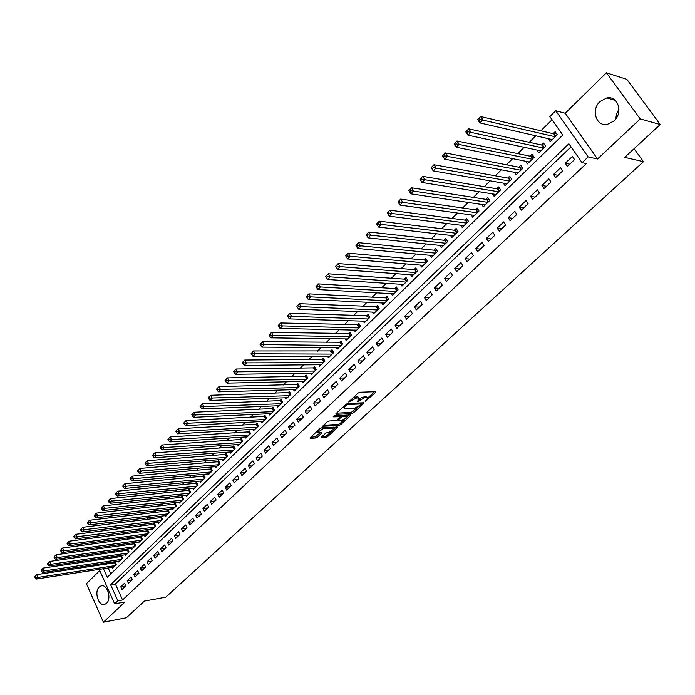 <?xml version="1.0" encoding="UTF-8"?>
<svg xmlns="http://www.w3.org/2000/svg" width="695" height="695" viewBox="0 0 695 695"><rect width="100%" height="100%" fill="white"/><g stroke="black" fill="none" stroke-linecap="round" stroke-linejoin="round"><path stroke-width="1.04" d="M365.205 401.493L375.569 392.484L375.578 391.711L359.871 392.223L358.107 393.066L348.673 401.997L356.926 397.801L359.419 398.522L357.126 401.832L365.066 397.497L366.369 397.444L367.516 398.2L365.205 401.493M106.5 603.321C111.999 598.699 107.117 583.452 100.975 585.937L99.246 587.006C93.808 591.671 98.655 606.822 104.832 604.337L106.5 603.321M614.041 120.904C623.45 112.712 618.003 95.424 606.857 97.925L600.028 101.513C590.715 109.801 596.223 126.942 607.439 124.362L614.041 120.904M321.663 436.877L321.724 437.572L326.129 437.259L327.814 436.451L337.805 427.069L321.603 427.833L319.882 428.659L310.187 437.685L310.265 438.38L315.695 437.998L317.389 437.181L321.837 432.872L317.737 432.229L323.175 428.737L333.6 428.085L334.599 428.667L329.204 432.142L325.781 433.072L321.663 436.877M571.021 146.853L115.37 583.965L122.589 599.967L117.863 600.819L114.658 603.851L99.211 569.361M660.25 124.518L640.225 118.941L606.396 72.793L626.855 79.352L660.25 124.518L624.692 157.374L643.466 161.674L165.758 597.179L144.438 601.071L126.351 617.786L103.425 622.207L125.004 601.974L114.658 603.851M606.396 72.793L565.226 113.242L597.518 158.981L640.225 118.941M597.518 158.981L588.17 156.922L582.08 162.673L568.875 143.778L110.644 584.747L117.863 600.819M122.589 599.967L586.363 163.586L582.08 162.673M351.852 413.568L353.555 412.752L363.563 403.534L363.555 402.787L347.804 403.456L346.058 404.29L336.015 413.638L336.059 414.376L351.852 413.568L351.218 412.439L357.551 407.357M350.402 415.653L340.567 424.706L338.873 425.522L322.662 426.261L327.189 421.848L328.917 421.022L335.381 420.657L337.101 419.832L340.237 416.731L333.14 416.861L334.312 415.766L350.376 414.924L350.402 415.653L350.011 414.941M99.75 570.56L86.415 583.661L103.425 622.207M111.999 567.389L112.382 568.241L116.204 564.522L115.005 561.881L113.893 562.967M118.367 561.16L118.758 562.029L122.615 558.267L121.408 555.626L120.278 556.721M124.796 554.871L125.204 555.748L129.096 551.952L127.88 549.302L126.742 550.414M131.294 548.511L131.711 549.406L135.647 545.575L134.413 542.908L133.266 544.037M137.862 542.091L138.288 543.004L142.267 539.129L141.024 536.453L139.86 537.591M144.499 535.602L144.934 536.531L148.956 532.613L147.696 529.929L146.523 531.076M151.206 529.043L151.649 529.981L155.715 526.019L154.438 523.335L153.256 524.499M157.982 522.414L158.434 523.37L162.543 519.365L161.257 516.672L160.059 517.845M164.828 515.716L165.297 516.689L169.45 512.641L168.147 509.939L166.939 511.12M171.752 508.94L172.23 509.93L176.426 505.838L175.114 503.128L173.889 504.327M178.745 502.094L179.24 503.102L183.48 498.967L182.16 496.247L180.917 497.455M185.826 495.17L186.321 496.195L190.612 492.025L189.275 489.289L188.024 490.514M192.967 488.177L193.488 489.219L197.823 484.997L196.468 482.261L195.199 483.494M200.195 481.096L200.725 482.165L205.112 477.899L203.739 475.145L202.462 476.396M207.501 473.947L208.048 475.032L212.479 470.715L211.098 467.961L209.803 469.229M214.894 466.71L215.45 467.822L219.933 463.452L218.534 460.689L217.222 461.966M222.357 459.404L222.93 460.533L227.465 456.111L226.057 453.34L224.728 454.634M229.915 452.002L230.497 453.157L235.084 448.692L233.659 445.912L232.321 447.215M237.551 444.522L238.15 445.695L242.79 441.186L241.347 438.397L239.992 439.718M245.274 436.955L245.891 438.154L250.582 433.593L249.123 430.796L247.759 432.125M253.084 429.302L253.727 430.526L258.462 425.913L256.994 423.107L255.612 424.454M260.99 421.561L261.641 422.812L266.437 418.138L264.951 415.323L263.553 416.696M268.974 413.733L269.651 415.011L274.508 410.285L272.996 407.461L271.58 408.842M277.062 405.81L277.757 407.114L282.665 402.327L281.145 399.503L279.711 400.902M285.237 397.792L285.958 399.121L290.918 394.291L289.381 391.45L287.93 392.866M293.507 389.687L294.246 391.042L299.276 386.151L297.721 383.301L296.252 384.735M301.882 381.477L302.638 382.867L307.729 377.915L306.147 375.057L304.671 376.508M310.344 373.172L311.134 374.596L316.277 369.584L314.687 366.717L313.184 368.185M318.918 364.762L319.726 366.222L324.93 361.148L323.323 358.272L321.802 359.758M327.588 356.257L328.422 357.743L333.696 352.608L332.062 349.724L330.525 351.227M336.363 347.639L337.223 349.168L342.557 343.973L340.915 341.08L339.36 342.6M345.241 338.925L346.136 340.489L351.531 335.225L349.872 332.332L348.291 333.869M354.233 330.099L355.154 331.697L360.618 326.372L358.933 323.47L357.343 325.025M363.329 321.16L364.284 322.801L369.818 317.415L368.115 314.496L366.5 316.077M372.537 312.107L373.528 313.801L379.131 308.345L377.402 305.418L375.769 307.016M381.859 302.951L382.884 304.679L388.557 299.154L386.811 296.218L385.16 297.834M391.302 293.664L392.362 295.445L398.105 289.85L396.341 286.905L394.664 288.547M400.859 284.264L401.962 286.097L407.774 280.433L405.984 277.479L404.29 279.138M410.528 274.742L411.675 276.627L417.565 270.894L415.758 267.931L414.038 269.608M420.327 265.099L421.517 267.036L427.486 261.224L425.653 258.253L423.907 259.956M430.248 255.334L431.491 257.324L437.529 251.434L435.678 248.463L433.915 250.183M440.3 245.431L441.586 247.489L447.71 241.521L445.834 238.533L444.044 240.279M450.482 235.396L451.82 237.516L458.022 231.478L456.12 228.481L454.304 230.245M460.785 225.232L462.184 227.421L468.465 221.297L466.536 218.291L464.703 220.089M471.227 214.929L472.687 217.188L479.055 210.985L477.1 207.97L475.241 209.786M481.809 204.478L483.329 206.823L489.784 200.534L487.803 197.51L485.918 199.352M492.52 193.896L494.11 196.311L500.652 189.944L498.645 186.912L496.743 188.779M503.38 183.159L505.039 185.661L511.668 179.206L509.644 176.165L507.706 178.059M514.378 172.273L516.116 174.871L522.84 168.32L520.781 165.28L518.818 167.191M525.516 161.231L527.349 163.924L534.16 157.287L532.075 154.238L530.094 156.175M536.809 150.033L538.738 152.831L545.644 146.106L543.525 143.04L541.518 145.012M567.433 166.366L574.574 159.581L572.402 156.453L565.27 163.247L567.433 166.366M555.67 177.546L562.707 170.857L560.561 167.738L553.533 174.428L555.67 177.546M544.063 188.571L551.005 181.977L548.885 178.867L541.952 185.469L544.063 188.571M532.613 199.448L539.459 192.941L537.365 189.839L530.537 196.346L532.613 199.448M521.32 210.168L528.078 203.757L526.011 200.655L519.269 207.084L521.32 210.168M510.182 220.749L516.845 214.416L514.804 211.332L508.158 217.674L510.182 220.749M499.192 231.192L505.769 224.945L503.753 221.87L497.194 228.116L499.192 231.192M488.342 241.486L494.831 235.327L492.842 232.26L486.37 238.428L488.342 241.486M477.647 251.651L484.05 245.57L482.087 242.512L475.701 248.602L477.647 251.651M467.083 261.685L473.408 255.682L471.471 252.633L465.164 258.636L467.083 261.685M456.667 271.58L462.905 265.655L460.985 262.614L454.765 268.548L456.667 271.58M446.381 281.345L452.532 275.498L450.647 272.475L444.505 278.321L446.381 281.345M436.225 290.988L442.307 285.219L440.439 282.196L434.375 287.973L436.225 290.988M426.209 300.509L432.203 294.81L430.361 291.796L424.376 297.503L426.209 300.509M416.314 309.909L422.23 304.28L420.414 301.283L414.507 306.912L416.314 309.909M406.54 319.187L412.387 313.636L410.589 310.639L404.759 316.199L406.54 319.187M396.897 328.344L402.674 322.862L400.893 319.882L395.134 325.364L396.897 328.344M387.376 337.396L393.075 331.984L391.32 329.004L385.629 334.425L387.376 337.396M377.967 346.327L383.597 340.984L381.859 338.013L376.247 343.365L377.967 346.327M368.671 355.154L374.231 349.872L372.52 346.918L366.969 352.2L368.671 355.154M359.497 363.867L364.988 358.655L363.294 355.701L357.812 360.931L359.497 363.867M350.436 372.477L355.857 367.325L354.181 364.389L348.768 369.549L350.436 372.477M341.48 380.982L346.84 375.891L345.18 372.963L339.838 378.063L341.48 380.982M332.636 389.391L337.926 384.361L336.293 381.433L331.011 386.472L332.636 389.391M323.896 397.688L329.126 392.718L327.51 389.808L322.289 394.786L323.896 397.688M315.252 405.897L320.43 400.98L318.823 398.079L313.671 402.996L315.252 405.897M306.721 414.003L311.829 409.147L310.248 406.254L305.148 411.11L306.721 414.003M298.285 422.013L303.333 417.217L301.778 414.333L296.739 419.128L298.285 422.013M289.954 429.927L294.941 425.184L293.394 422.308L288.416 427.051L289.954 429.927M281.718 437.754L286.644 433.063L285.115 430.196L280.198 434.888L281.718 437.754M273.569 445.486L278.443 440.856L276.931 437.998L272.075 442.628L273.569 445.486M265.525 453.131L270.346 448.553L268.843 445.703L264.039 450.282L265.525 453.131M257.567 460.689L262.328 456.163L260.851 453.322L256.099 457.849L257.567 460.689M249.705 468.161L254.413 463.687L252.945 460.855L248.245 465.329L249.705 468.161M241.921 475.545L246.577 471.123L245.135 468.3L240.487 472.73L241.921 475.545M234.232 482.851L238.837 478.481L237.403 475.667L232.808 480.045L234.232 482.851M226.631 490.071L231.183 485.753L229.767 482.947L225.223 487.273L226.631 490.071M219.107 497.212L223.608 492.937L222.209 490.14L217.717 494.423L219.107 497.212M211.671 504.275L216.128 500.053L214.738 497.264L210.298 501.495L211.671 504.275M204.321 511.268L208.726 507.081L207.353 504.301L202.957 508.488L204.321 511.268M197.041 518.175L201.402 514.039L200.038 511.268L195.695 515.412L197.041 518.175M189.848 525.003L194.157 520.92L192.81 518.157L188.519 522.249L189.848 525.003M182.733 531.771L186.99 527.722L185.661 524.968L181.412 529.017L182.733 531.771M175.696 538.451L179.909 534.446L178.589 531.71L174.384 535.715L175.696 538.451M168.729 545.071L172.899 541.11L171.596 538.373L167.434 542.343L168.729 545.071M161.839 551.613L165.966 547.695L164.672 544.967L160.554 548.894L161.839 551.613M155.02 558.094L159.103 554.21L157.826 551.5L153.751 555.375L155.02 558.094M148.27 564.496L152.309 560.665L151.05 557.955L147.019 561.795L148.27 564.496M141.598 570.838L145.594 567.042L144.343 564.34L140.355 568.145L141.598 570.838M134.986 577.111L138.948 573.358L137.706 570.664L133.761 574.426L134.986 577.111M128.453 583.322L132.371 579.604L131.138 576.92L127.237 580.646L128.453 583.322M124.64 583.114L120.774 586.797L121.981 589.473L125.856 585.789L124.64 583.114M552.082 119.757L540.884 130.799M535.819 135.803L529.243 142.284M524.16 147.297L517.758 153.612M512.667 158.634L506.429 164.785M501.33 169.815L495.257 175.809M490.149 180.848L484.233 186.677M479.124 191.716L473.365 197.397M468.239 202.445L462.635 207.979M457.51 213.035L452.054 218.412M446.92 223.477L441.612 228.716M436.477 233.781L431.308 238.88M426.165 243.945L421.135 248.906M415.992 253.979L411.101 258.809M405.95 263.883L401.189 268.583M396.037 273.665L391.407 278.235M386.255 283.317L381.746 287.756M376.594 292.838L372.216 297.165M367.056 302.247L362.799 306.452M357.638 311.534L353.494 315.617M348.343 320.708L344.312 324.678M339.16 329.76L335.251 333.617M330.09 338.708L326.285 342.453M321.133 347.543L317.441 351.184M312.29 356.266L308.702 359.81M303.55 364.884L300.058 368.324M294.915 373.406L291.526 376.742M286.383 381.816L283.1 385.056M277.957 390.13L274.768 393.274M269.625 398.348L266.533 401.397M261.389 406.462L258.392 409.424M253.258 414.489L250.348 417.356M245.222 422.412L242.399 425.192M237.273 430.248L234.536 432.95M229.419 437.998L226.77 440.613M221.653 445.66L219.09 448.188M213.973 453.227L211.497 455.677M206.389 460.716L203.991 463.078M198.883 468.117L196.563 470.402M191.464 475.432L189.222 477.647M184.132 482.669L181.96 484.806M176.869 489.827L174.775 491.895M169.693 496.899L167.669 498.897M162.595 503.901L160.649 505.83M155.576 510.825L153.699 512.684M148.634 517.671L146.819 519.46M141.763 524.447L140.016 526.176M134.969 531.154L133.292 532.813M128.245 537.782L126.629 539.381M121.599 544.341L120.044 545.879M115.014 550.831L113.52 552.308M108.507 557.26L107.073 558.667M105.935 563.028L106.422 564.097M108.168 567.98L110.835 573.888M548.251 138.67L550.275 141.589L557.277 134.769L555.14 131.694L553.098 133.692M643.466 161.674L634.083 148.695M97.465 565.452L97.335 564.323M103.442 568.71L107.308 577.31L562.776 135.056L549.841 116.56L555.713 110.748L588.17 156.922M565.226 113.242L555.713 110.748M101.209 563.741L101.696 564.818M115.37 583.965L110.644 584.747M565.27 163.247L569.744 164.176M553.533 174.428L558.033 175.305M541.952 185.469L546.478 186.277M530.537 196.346L535.081 197.102M519.269 207.084L523.83 207.779M508.158 217.674L512.745 218.317M497.194 228.116L501.799 228.707M486.37 238.428L491 238.967M475.701 248.602L480.341 249.088M465.164 258.636L469.829 259.079M454.765 268.548L459.447 268.939M444.505 278.321L449.205 278.669M434.375 287.973L439.084 288.277M424.376 297.503L429.102 297.755M414.507 306.912L419.241 307.12M404.759 316.199L409.511 316.364M395.134 325.364L399.894 325.495M385.629 334.425L390.408 334.512M376.247 343.365L381.034 343.417M366.969 352.2L371.773 352.217M357.812 360.931L362.625 360.905M348.768 369.549L353.59 369.488M339.838 378.063L344.659 377.967M331.011 386.472L335.841 386.342M322.289 394.786L327.128 394.621M313.671 402.996L318.519 402.796M305.148 411.11L310.005 410.884M296.739 419.128L301.595 418.868M288.416 427.051L293.281 426.765M280.198 434.888L285.063 434.566M272.075 442.628L276.949 442.281M264.039 450.282L268.913 449.908M256.099 457.849L260.981 457.449M248.245 465.329L253.136 464.903M240.487 472.73L245.37 472.27M232.808 480.045L237.699 479.559M225.223 487.273L230.114 486.761M217.717 494.423L222.609 493.884M210.298 501.495L215.189 500.939M202.957 508.488L207.857 507.906M195.695 515.412L200.594 514.804M188.519 522.249L193.41 521.624M181.412 529.017L186.312 528.365M174.384 535.715L179.284 535.046M167.434 542.343L172.334 541.648M160.554 548.894L165.453 548.181M153.751 555.375L158.642 554.645M147.019 561.795L151.91 561.039M140.355 568.145L145.246 567.372M133.761 574.426L138.653 573.636M127.237 580.646L132.128 579.839M120.774 586.797L125.665 585.972M615.787 118.923L616.534 113.806L618.967 109.15M367.16 397.575L365.718 396.306L366.369 397.444M359.419 398.548L365.718 396.306M359.063 397.879L357.595 396.602L358.246 397.757M353.269 397.575L357.595 396.602M367.516 398.166L374.475 391.745M336.51 413.178L351.218 412.439M361.461 403.743L362.451 402.831M361.417 404.455L361.409 403.934L347.578 404.525L345.12 406.262L344.025 407.913L345.224 408.669L354.685 408.226L361.417 404.455M361.582 403.96L361.018 402.892M344.025 407.913L343.73 407.392M349.272 414.985L347.474 416.635M344.242 419.624L339.951 423.576L340.567 424.706M323.514 425.279L338.257 424.393L339.951 423.576M340.133 416.548L339.594 415.488M342.018 420.284L347.474 416.757L346.492 416.149L342.852 416.348L341.132 417.165L337.996 420.258L342.018 420.284M347.196 416.253L346.57 415.123M341.523 415.393L340.498 416.027L341.132 417.165M334.338 428.19L333.756 427.078M310.743 437.164L315.078 436.86L320.352 432.724M322.219 436.364L325.521 436.139L327.197 435.331L331.341 431.508M334.599 428.511L336.319 426.921M478.803 120.695L480.01 119.453L479.124 118.141L477.925 119.375L479.88 122.911L477.674 119.627L480.679 116.534L482.886 119.818L479.88 122.911L552.317 139.608M556.356 133.44L553.793 133.857L480.679 116.534L479.124 118.141M555.227 136.759L480.01 119.453M466.875 132.988L468.056 131.772L467.188 130.46L466.006 131.676L467.952 135.178L465.789 131.902L468.743 128.853L470.915 132.128L467.952 135.178L540.745 150.876M544.706 144.751L542.213 145.168L468.743 128.853L467.188 130.46M543.62 148.07L468.056 131.772M455.121 145.107L456.285 143.9L455.425 142.597L454.261 143.796L456.207 147.253L454.07 143.995L456.98 140.989L459.126 144.256L456.207 147.253L529.329 161.996M533.221 155.915L530.789 156.323L456.98 140.989L455.425 142.597M532.17 159.233L456.285 143.9M443.532 157.044L444.687 155.862L443.836 154.559L442.689 155.741L444.635 159.164L442.524 155.906L445.399 152.943L447.511 156.201L444.635 159.164L518.07 172.968M521.893 166.922L519.53 167.33L445.399 152.943L443.836 154.559M520.876 170.24L444.687 155.862M432.125 168.807L433.254 167.643L432.42 166.34L431.291 167.512L433.228 170.892L431.152 167.651L433.975 164.732L436.069 167.982L433.228 170.892L506.968 183.784M510.712 177.772L508.41 178.181L433.975 164.732L432.42 166.34M509.73 181.091L433.254 167.643M420.875 180.405L421.987 179.258L421.17 177.955L420.049 179.11L421.987 182.455L419.936 179.223L422.725 176.348L424.784 179.588L421.987 182.455L496.013 194.461M499.696 188.493L497.455 188.892L422.725 176.348L421.17 177.955M498.741 191.803L421.987 179.258M409.781 191.837L410.884 190.699L410.076 189.405L408.973 190.543L410.91 193.853L408.886 190.63L411.631 187.798L413.664 191.021L410.91 193.853L485.206 204.99M488.82 199.057L486.63 199.465L411.631 187.798L410.076 189.405M487.89 202.367L410.884 190.699M398.852 203.105L399.938 201.984L399.139 200.69L398.053 201.811L399.981 205.095L397.992 201.88L400.702 199.083L402.7 202.297L399.981 205.095L474.537 215.38M478.082 209.49L475.962 209.89L400.702 199.083L399.139 200.69M477.187 212.8L399.938 201.984M388.079 214.208L389.148 213.104L388.357 211.819L387.289 212.922L389.217 216.171L387.245 212.965L389.921 210.203L391.893 213.417L389.217 216.171L464.008 225.64M467.492 219.785L465.424 220.185L389.921 210.203L388.357 211.819M466.632 223.086L389.148 213.104M377.455 225.163L378.506 224.068L377.733 222.791L376.673 223.877L378.601 227.091L376.655 223.894L379.288 221.175L381.242 224.381L378.601 227.091L453.618 235.761M457.049 229.941L455.025 230.34L379.288 221.175L377.733 222.791M456.207 233.242L378.506 224.068M366.213 234.675L366.977 235.961L368.02 234.884L367.247 233.607L366.213 234.684L368.81 231.991L370.73 235.188L368.133 237.864L443.367 245.752M446.737 239.966L444.765 240.357L368.81 231.991L367.247 233.607M445.921 243.267L368.02 234.884M368.133 237.864L366.977 235.961M355.883 245.335L356.648 246.612L357.673 245.552L356.917 244.275L355.883 245.335L358.472 242.659L360.375 245.839L357.803 248.489L433.246 255.612M436.556 249.87L434.636 250.252L358.472 242.659L356.917 244.275M435.765 253.162L357.673 245.552M357.803 248.489L356.648 246.612M345.71 255.838L346.458 257.107L347.465 256.064L346.718 254.796L345.71 255.838L348.282 253.18L350.15 256.351L347.622 258.957L423.255 265.351M426.504 259.643L424.636 260.026L348.282 253.18L346.718 254.796M425.74 262.927L347.465 256.064M347.622 258.957L346.458 257.107M335.668 266.202L336.406 267.471L337.405 266.437L336.667 265.177L335.668 266.202L338.222 263.561L340.072 266.724L337.579 269.295L413.395 274.959M416.592 269.286L414.767 269.669L338.222 263.561L336.667 265.177M415.845 272.57L337.405 266.437M337.579 269.295L336.406 267.471M325.764 276.428L326.494 277.687L327.475 276.671L326.746 275.411L325.764 276.428L328.309 273.795L330.134 276.949L327.666 279.486L403.647 284.446M406.792 278.817L405.02 279.19L328.309 273.795L326.746 275.411M406.071 282.092L327.475 276.671M327.666 279.486L326.494 277.687M315.99 286.514L316.712 287.773L317.685 286.766L316.963 285.506L315.99 286.514L318.519 283.899L320.326 287.044L317.893 289.537L394.03 293.82M397.123 288.216L395.394 288.59L318.519 283.899L316.963 285.506M396.428 291.492L317.685 286.766M317.893 289.537L316.712 287.773M306.347 296.461L307.06 297.712L308.024 296.73L307.312 295.471L306.347 296.461L308.867 293.863L310.648 296.991L308.25 299.467L384.535 303.072M387.575 297.512L385.89 297.877L308.867 293.863L307.312 295.471M386.898 300.77L308.024 296.73M308.25 299.467L307.06 297.712M296.834 306.278L297.538 307.529L298.485 306.556L297.781 305.305L296.834 306.278L299.345 303.698L301.1 306.816L298.728 309.249L375.161 312.211M378.149 306.686L299.345 303.698L297.781 305.305M377.489 309.935L298.485 306.556M298.728 309.249L297.538 307.529M287.452 315.973L288.147 317.215L289.077 316.251L288.382 315.009L287.452 315.973L289.937 313.393L291.674 316.512L289.337 318.909L365.891 321.238M368.837 315.747L289.937 313.393L288.382 315.009M368.202 318.988L289.077 316.251M289.337 318.909L288.147 317.215M278.191 325.529L278.869 326.772L279.79 325.825L279.112 324.582L278.191 325.529L280.667 322.975L282.379 326.077L280.068 328.448L356.743 330.151M359.645 324.695L280.667 322.975L279.112 324.582M359.02 327.936L279.79 325.825M280.068 328.448L278.869 326.772M269.043 334.964L269.721 336.206L270.633 335.268L269.955 334.026L269.043 334.964L271.51 332.418L273.196 335.52L270.92 337.857L347.709 338.96M350.558 333.531L271.51 332.418L269.955 334.026M349.959 336.762L270.633 335.268M270.92 337.857L269.721 336.206M260.017 344.286L260.686 345.519L261.581 344.59L260.92 343.356L260.017 344.286L262.467 341.749L264.143 344.833L261.893 347.144L338.778 347.656M341.592 342.27L262.467 341.749L260.92 343.356M341.002 345.493L261.581 344.59M261.893 347.144L260.686 345.519M251.112 353.477L251.772 354.711L252.659 353.79L251.998 352.565L251.112 353.477L253.545 350.958L255.195 354.033L252.98 356.318L329.96 356.248M332.723 350.897L253.545 350.958L251.998 352.565M332.149 354.111L252.659 353.79M252.98 356.318L251.772 354.711M242.32 362.555L242.963 363.78L243.841 362.877L243.189 361.652L242.32 362.555L244.744 360.053L246.369 363.111L244.18 365.37L321.238 364.745M323.966 359.419L244.744 360.053L243.189 361.652M323.41 362.634L243.841 362.877M244.18 365.37L242.963 363.78M233.633 371.521L234.276 372.737L235.136 371.851L234.493 370.626L233.633 371.521L236.048 369.028L237.655 372.077L235.492 374.301L312.628 373.137M315.313 367.846L236.048 369.028L234.493 370.626M314.774 371.043L235.136 371.851M235.492 374.301L234.276 372.737M225.058 380.365L225.693 381.59L226.544 380.704L225.91 379.487L225.058 380.365L227.456 377.889L229.046 380.93L226.917 383.127L304.123 381.425M306.764 376.169L227.456 377.889L225.91 379.487M306.234 379.366L226.544 380.704M226.917 383.127L225.693 381.59M216.597 389.104L217.222 390.321L218.065 389.452L217.431 388.236L216.597 389.104L218.977 386.637L220.55 389.678L218.439 391.841L295.714 389.617M298.311 384.396L218.977 386.637L217.431 388.236M297.808 387.584L218.065 389.452M218.439 391.841L217.222 390.321M208.231 397.731L208.847 398.947L209.682 398.087L209.065 396.88L208.231 397.731L210.602 395.281L212.157 398.305L210.081 400.45L287.4 397.714M289.963 392.527L210.602 395.281L209.065 396.88M289.467 395.698L209.682 398.087M210.081 400.45L208.847 398.947M199.978 406.262L200.586 407.461L201.411 406.618L200.794 405.411L199.978 406.262L202.332 403.821L203.87 406.836L201.811 408.947L279.182 405.724M281.71 400.563L202.332 403.821L200.794 405.411M281.232 403.726L201.411 406.618M201.811 408.947L200.586 407.461M191.82 414.672L192.428 415.879L193.236 415.045L192.628 413.838L191.82 414.672L194.166 412.248L195.686 415.254L193.653 417.339L271.067 413.629M273.561 408.504L194.166 412.248L192.628 413.838M273.083 411.666L193.236 415.045M193.653 417.339L192.428 415.879M183.758 422.994L184.357 424.193L185.165 423.359L184.566 422.16L183.758 422.994L186.104 420.571L187.598 423.568L185.591 425.635L263.04 421.457M265.499 416.357L186.104 420.571L184.566 422.16M265.038 419.502L185.165 423.359M185.591 425.635L184.357 424.193M175.8 431.204L176.4 432.403L177.19 431.586L176.6 430.387L175.8 431.204L178.129 428.798L179.614 431.786L177.633 433.828L255.1 429.18M257.524 424.124L178.129 428.798L176.6 430.387M257.081 427.26L177.19 431.586M177.633 433.828L176.4 432.403M167.938 439.318L168.529 440.508L169.311 439.7L168.72 438.51L167.938 439.318L170.258 436.929L171.717 439.9L169.762 441.916L247.255 436.825M249.644 431.795L170.258 436.929L168.72 438.51M249.21 434.922L169.311 439.7M169.762 441.916L168.529 440.508M160.171 447.337L160.754 448.527L161.527 447.728L160.945 446.538L160.171 447.337L162.474 444.956L163.924 447.919L161.987 449.917L239.506 444.383M241.86 439.379L162.474 444.956L160.945 446.538M241.434 442.507L161.527 447.728M161.987 449.917L160.754 448.527M152.5 455.26L153.074 456.441L153.838 455.651L153.265 454.469L152.5 455.26L154.794 452.888L156.219 455.851L154.307 457.814L231.835 451.854M234.154 446.885L154.794 452.888L153.265 454.469M233.746 449.995L153.838 455.651M154.307 457.814L153.074 456.441M144.916 463.087L145.481 464.269L146.237 463.487L145.672 462.305L144.916 463.087L147.192 460.733L148.608 463.678L146.723 465.615L224.25 459.247M226.544 454.304L147.192 460.733L145.672 462.305M226.136 457.406L146.237 463.487M146.723 465.615L145.481 464.269M137.419 470.819L137.984 472.001L138.722 471.227L138.166 470.055L137.419 470.819L139.686 468.473L141.094 471.41L139.226 473.33L216.753 466.553M219.012 461.636L139.686 468.473L138.166 470.055M218.621 464.729L138.722 471.227M139.226 473.33L137.984 472.001M130.017 478.464L130.564 479.637L131.303 478.881L130.747 477.708L130.017 478.464L132.276 476.136L133.657 479.064L131.815 480.957L209.334 473.773M211.567 468.89L132.276 476.136L130.747 477.708M211.184 471.974L131.303 478.881M131.815 480.957L130.564 479.637M122.694 486.022L123.241 487.186L123.971 486.439L123.423 485.266L122.694 486.022L124.944 483.703L126.308 486.622L124.483 488.489L202.002 480.923M204.2 476.066L124.944 483.703L123.423 485.266M203.826 479.142L123.971 486.439M124.483 488.489L123.241 487.186M115.457 493.493L115.996 494.649L116.717 493.91L116.178 492.746L115.457 493.493L117.698 491.183L119.045 494.084L117.247 495.943L194.748 487.994M196.92 483.164L117.698 491.183L116.178 492.746M196.555 486.231L116.717 493.91M117.247 495.943L115.996 494.649M108.307 500.869L108.846 502.033L109.549 501.295L109.019 500.139L108.307 500.869L110.531 498.576L111.869 501.469L110.088 503.302L187.572 494.979M189.709 490.184L110.531 498.576L109.019 500.139M189.361 493.242L109.549 501.295M110.088 503.302L108.846 502.033M101.235 508.167L101.765 509.322L102.469 508.601L101.939 507.446L101.235 508.167L103.451 505.882L104.771 508.766L103.016 510.582L180.474 501.903M182.585 497.134L103.451 505.882L101.939 507.446M182.238 500.174L102.469 508.601M103.016 510.582L101.765 509.322M94.251 515.386L94.772 516.533L95.467 515.82L94.946 514.665L94.251 515.386L96.449 513.11L97.76 515.985L96.023 517.775L173.455 508.74M175.54 503.997L96.449 513.11L94.946 514.665M175.201 507.037L95.467 515.82M96.023 517.775L94.772 516.533M87.335 522.518L87.857 523.665L88.543 522.953L88.022 521.806L87.335 522.518L89.533 520.251L90.828 523.118L89.108 524.89L166.505 515.508M168.564 510.799L89.533 520.251L88.022 521.806M168.233 513.822L88.543 522.953M89.108 524.89L87.857 523.665M80.507 529.564L81.02 530.711L81.697 530.007L81.185 528.869L80.507 529.564L82.688 527.314L83.973 530.172L82.271 531.927L159.633 522.206M161.666 517.523L82.688 527.314L81.185 528.869M161.344 520.538L81.697 530.007M82.271 531.927L81.02 530.711M73.748 536.54L74.252 537.678L74.93 536.992L74.417 535.845L73.748 536.54L75.92 534.299L77.188 537.148L75.503 538.877L152.831 528.834M154.837 524.169L75.92 534.299L74.417 535.845M154.525 527.184L74.93 536.992M75.503 538.877L74.252 537.678M67.068 543.438L67.571 544.576L68.232 543.89L67.736 542.752L67.068 543.438L69.231 541.205L70.482 544.046L68.822 545.757L146.106 535.385M148.087 530.754L69.231 541.205L67.736 542.752M147.774 533.751L70.482 544.046L68.232 543.89M68.822 545.757L67.571 544.576M60.465 550.258L60.96 551.387L61.612 550.709L61.117 549.58L60.465 550.258L62.611 548.034L63.853 550.866L62.211 552.56L139.443 541.874M141.398 537.27L62.611 548.034L61.117 549.58M141.102 540.258L63.853 550.866L61.612 550.709M62.211 552.56L60.96 551.387M53.923 556.999L54.419 558.128L55.07 557.459L54.575 556.33L53.923 556.999L56.069 554.784L57.294 557.607L55.669 559.284L132.858 548.294M134.787 543.716L56.069 554.784L54.575 556.33M134.5 546.696L57.294 557.607L55.07 557.459M55.669 559.284L54.419 558.128M47.468 563.671L47.946 564.792L48.598 564.132L48.111 563.002L47.468 563.671L49.597 561.464L50.813 564.279L49.206 565.939L126.334 554.645M128.245 550.093L49.597 561.464L48.111 563.002M127.958 553.064L50.813 564.279L48.598 564.132M49.206 565.939L47.946 564.792M41.075 570.265L41.552 571.386L42.187 570.734L41.709 569.613L41.075 570.265L43.194 568.076L44.402 570.882L42.803 572.515L119.879 560.934M121.764 556.408L43.194 568.076L41.709 569.613M121.486 559.371L44.402 570.882L42.187 570.734M42.803 572.515L41.552 571.386M34.75 576.789L35.228 577.91L35.853 577.258L35.376 576.146L34.75 576.789L36.861 574.609L38.051 577.406L36.479 579.022L113.493 567.155M115.353 562.655L36.861 574.609L35.376 576.146M115.083 565.608L38.051 577.406L35.853 577.258M36.479 579.022L35.228 577.91M366.013 400.224L366.404 400.919M349.75 400.85L350.158 401.58M357.942 400.537L358.342 401.25M364.415 396.35L365.066 397.497M359.063 399.347L359.524 400.155M356.274 396.654L356.926 397.801M350.932 399.755L351.34 400.476M375.135 391.728L375.569 392.484M335.789 413.89L336.059 414.376M363.146 402.805L363.563 403.534M352.921 411.614L353.555 412.752M360.827 402.9L361.409 403.934M347.083 403.639L347.578 404.525M345.954 404.386L346.362 405.107M344.711 405.541L345.12 406.262M338.257 424.393L338.873 425.522M322.784 425.992L323.053 426.487M339.308 415.506L339.864 416.505M345.936 415.158L346.492 416.149M342.296 415.349L342.852 416.348M337.935 419.059L338.326 419.763M333.07 427.121L333.6 428.085M322.645 427.772L323.175 428.737M321.151 432.672L321.516 433.35M316.781 436.043L317.389 437.181M315.078 436.86L315.695 437.998M310.005 437.885L310.265 438.38M337.101 426.869L337.475 427.555M327.197 435.331L327.814 436.451M325.521 436.139L326.129 437.259M321.464 437.094L321.724 437.572M554.202 133.848L555.826 136.185M553.793 133.857L555.574 136.42M542.621 145.159L544.22 147.488M542.213 145.168L543.976 147.731M531.197 156.314L532.778 158.634M530.789 156.323L532.535 158.877M519.938 167.313L521.493 169.632M519.53 167.33L521.241 169.875M508.827 178.163L510.365 180.474M508.41 178.181L510.113 180.726M497.863 188.875L499.384 191.177M497.455 188.892L499.123 191.429M487.047 199.439L488.542 201.732M486.63 199.465L488.281 201.984M476.37 209.864L477.856 212.149M475.962 209.89L477.587 212.409M465.832 220.15L467.301 222.435M465.424 220.185L467.031 222.695M455.442 230.306L456.884 232.582M455.025 230.34L456.615 232.842M445.182 240.322L446.607 242.598M444.765 240.357L446.338 242.859M435.053 250.217L436.46 252.485M434.636 250.252L436.191 252.745M425.053 259.982L426.443 262.241M424.636 260.026L426.174 262.51M415.184 269.625L416.557 271.875M414.767 269.669L416.279 272.145M405.437 279.147L406.792 281.388M405.02 279.19L406.514 281.657M395.811 288.547L397.149 290.779M395.394 288.59L396.871 291.049M386.307 297.825L387.636 300.058M385.89 297.877L387.35 300.327M376.916 306.99L378.228 309.214M376.508 307.042L377.95 309.492M367.646 316.051L368.941 318.267M367.238 316.103L368.663 318.545M358.49 324.991L359.775 327.197M358.081 325.043L359.489 327.475M349.446 333.826L350.714 336.033M349.038 333.878L350.428 336.31M340.515 342.548L341.766 344.746M340.098 342.609L341.48 345.024M331.68 351.175L332.922 353.364M331.272 351.236L332.636 353.642M322.958 359.689L324.183 361.878M322.549 359.749L323.896 362.156M314.34 368.107L315.556 370.287M313.932 368.176L315.261 370.565M305.826 376.429L307.025 378.601M305.418 376.49L306.73 378.879M297.408 384.648L298.589 386.811M297 384.717L298.303 387.098M289.094 392.771L290.258 394.925M288.686 392.84L289.971 395.212M280.876 400.798L282.031 402.952M280.459 400.867L281.736 403.239M272.744 408.738L273.891 410.884M272.336 408.808L273.595 411.171M264.708 416.583L265.846 418.72M264.3 416.653L265.551 419.007M256.768 424.341L257.888 426.469M256.359 424.41L257.593 426.756M248.923 432.003L250.026 434.132M248.515 432.082L249.731 434.418M241.156 439.588L242.251 441.707M240.748 439.666L241.956 441.994M233.485 447.085L234.562 449.196M233.077 447.163L234.267 449.491M225.892 454.495L226.961 456.598M225.484 454.573L226.666 456.893M218.386 461.828L219.446 463.921M217.978 461.906L219.151 464.217M210.967 469.073L212.01 471.167M210.559 469.16L211.714 471.462M203.626 476.24L204.66 478.334M203.218 476.327L204.356 478.62M196.364 483.338L197.389 485.414M195.955 483.425L197.085 485.709M189.179 490.349L190.195 492.425M188.779 490.435L189.891 492.72M182.081 497.29L183.08 499.357M181.673 497.377L182.776 499.653M175.053 504.153L176.043 506.212M174.645 504.24L175.739 506.507M168.094 510.938L169.085 512.997M167.695 511.034L168.781 513.292M161.214 517.662L162.196 519.712M160.814 517.749L161.892 520.008M154.412 524.308L155.376 526.35M154.012 524.404L155.072 526.645M147.679 530.884L148.634 532.917M147.279 530.98L148.33 533.221M141.016 537.391L141.962 539.424M140.616 537.487L141.658 539.72M134.422 543.837L135.36 545.862M134.022 543.933L135.047 546.157M127.889 550.205L128.818 552.221M127.498 550.301L128.514 552.525M121.434 556.513L122.355 558.528M121.034 556.617L122.042 558.823M115.04 562.759L115.952 564.766M114.64 562.854L115.648 565.061M100.975 585.937L102.035 585.763M606.857 97.925L615.336 100.393M337.535 419.433L337.996 420.258M317.163 431.187L317.737 432.229"/></g></svg>
